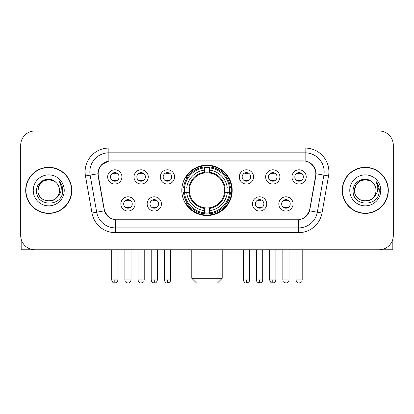 <?xml version="1.0" encoding="UTF-8"?>
<svg xmlns="http://www.w3.org/2000/svg" width="414" height="414" viewBox="0 0 414 414"><rect width="100%" height="100%" fill="white"/><g stroke="black" fill="none" stroke-linecap="round" stroke-linejoin="round"><path stroke-width="0.62" d="M181.813 190.368A25.187 25.187 0 0 0 207 215.554A25.187 25.187 0 0 0 232.187 190.368A25.187 25.187 0 0 0 207 165.176A25.187 25.187 0 0 0 181.813 190.368M161.424 203.911A7.131 7.131 0 0 1 154.293 211.042A7.131 7.131 0 0 1 147.167 203.911A7.131 7.131 0 0 1 154.293 196.785A7.131 7.131 0 0 1 161.424 203.911M150.018 203.911A4.28 4.28 0 0 0 154.293 208.19A4.28 4.28 0 0 0 158.572 203.911A4.28 4.28 0 0 0 154.293 199.636A4.28 4.28 0 0 0 150.018 203.911M266.74 203.911A7.131 7.131 0 0 1 259.609 211.042A7.131 7.131 0 0 1 252.483 203.911A7.131 7.131 0 0 1 259.609 196.785A7.131 7.131 0 0 1 266.74 203.911M255.334 203.911A4.28 4.28 0 0 0 259.609 208.19A4.28 4.28 0 0 0 263.889 203.911A4.28 4.28 0 0 0 259.609 199.636A4.28 4.28 0 0 0 255.334 203.911M293.071 203.911A7.131 7.131 0 0 1 285.939 211.042A7.131 7.131 0 0 1 278.813 203.911A7.131 7.131 0 0 1 285.939 196.785A7.131 7.131 0 0 1 293.071 203.911M281.665 203.911A4.28 4.28 0 0 0 285.939 208.19A4.28 4.28 0 0 0 290.219 203.911A4.28 4.28 0 0 0 285.939 199.636A4.28 4.28 0 0 0 281.665 203.911M135.093 203.911A7.131 7.131 0 0 1 127.967 211.042A7.131 7.131 0 0 1 120.836 203.911A7.131 7.131 0 0 1 127.967 196.785A7.131 7.131 0 0 1 135.093 203.911M123.688 203.911A4.28 4.28 0 0 0 127.967 208.19A4.28 4.28 0 0 0 132.242 203.911A4.28 4.28 0 0 0 127.967 199.636A4.28 4.28 0 0 0 123.688 203.911M148.259 176.918A7.131 7.131 0 0 1 141.127 184.044A7.131 7.131 0 0 1 134.001 176.918A7.131 7.131 0 0 1 141.127 169.787A7.131 7.131 0 0 1 148.259 176.918M136.853 176.918A4.28 4.28 0 0 0 141.127 181.192A4.28 4.28 0 0 0 145.407 176.918A4.28 4.28 0 0 0 141.127 172.638A4.28 4.28 0 0 0 136.853 176.918M174.589 176.918A7.131 7.131 0 0 1 167.458 184.044A7.131 7.131 0 0 1 160.332 176.918A7.131 7.131 0 0 1 167.458 169.787A7.131 7.131 0 0 1 174.589 176.918M163.183 176.918A4.28 4.28 0 0 0 167.458 181.192A4.28 4.28 0 0 0 171.738 176.918A4.28 4.28 0 0 0 167.458 172.638A4.28 4.28 0 0 0 163.183 176.918M253.575 176.918A7.131 7.131 0 0 1 246.444 184.044A7.131 7.131 0 0 1 239.318 176.918A7.131 7.131 0 0 1 246.444 169.787A7.131 7.131 0 0 1 253.575 176.918M242.169 176.918A4.28 4.28 0 0 0 246.444 181.192A4.28 4.28 0 0 0 250.724 176.918A4.28 4.28 0 0 0 246.444 172.638A4.28 4.28 0 0 0 242.169 176.918M279.905 176.918A7.131 7.131 0 0 1 272.774 184.044A7.131 7.131 0 0 1 265.648 176.918A7.131 7.131 0 0 1 272.774 169.787A7.131 7.131 0 0 1 279.905 176.918M268.5 176.918A4.28 4.28 0 0 0 272.774 181.192A4.28 4.28 0 0 0 277.054 176.918A4.28 4.28 0 0 0 272.774 172.638A4.28 4.28 0 0 0 268.5 176.918M306.236 176.918A7.131 7.131 0 0 1 299.105 184.044A7.131 7.131 0 0 1 291.974 176.918A7.131 7.131 0 0 1 299.105 169.787A7.131 7.131 0 0 1 306.236 176.918M294.825 176.918A4.28 4.28 0 0 0 299.105 181.192A4.28 4.28 0 0 0 303.379 176.918A4.28 4.28 0 0 0 299.105 172.638A4.28 4.28 0 0 0 294.825 176.918M121.928 176.918A7.131 7.131 0 0 1 114.802 184.044A7.131 7.131 0 0 1 107.671 176.918A7.131 7.131 0 0 1 114.802 169.787A7.131 7.131 0 0 1 121.928 176.918M110.522 176.918A4.28 4.28 0 0 0 114.802 181.192A4.28 4.28 0 0 0 119.077 176.918A4.28 4.28 0 0 0 114.802 172.638A4.28 4.28 0 0 0 110.522 176.918M98.361 175.96A12.834 12.834 0 0 1 110.999 160.901L303.001 160.901A12.834 12.834 0 0 1 315.639 175.96L309.77 209.23A12.834 12.834 0 0 1 297.133 219.834L116.867 219.834A12.834 12.834 0 0 1 104.23 209.23L98.361 175.96M184.075 192.743A23.049 23.049 0 0 1 184.075 187.992M25.689 190.368A23.049 23.049 0 0 0 48.738 213.417A23.049 23.049 0 0 0 71.788 190.368A23.049 23.049 0 0 0 48.738 167.318A23.049 23.049 0 0 0 25.689 190.368M342.212 190.368A23.049 23.049 0 0 0 365.262 213.417A23.049 23.049 0 0 0 388.311 190.368A23.049 23.049 0 0 0 365.262 167.318A23.049 23.049 0 0 0 342.212 190.368M98.071 171.831C99.303 165.885 102.9 162.288 108.861 161.041L305.139 161.041C311.095 162.283 314.692 165.879 315.929 171.831L315.877 175.96L309.615 210.845C307.742 216.01 304.067 218.99 298.603 219.772L115.397 219.772C109.943 219.001 106.274 216.02 104.385 210.845L98.123 175.96L98.071 171.831M101.715 164.627L108.861 161.041L108.861 152.823L305.139 152.823A19.008 19.008 0 0 1 323.862 175.132L317.326 212.201A19.008 19.008 0 0 1 298.603 227.912L115.397 227.912A19.008 19.008 0 0 1 96.674 212.201L90.138 175.132A19.008 19.008 0 0 1 108.861 152.823L108.861 148.067L305.139 148.067L305.139 161.041M309.656 162.619L313.848 166.521L315.929 171.831L316.073 173.761L328.54 175.955L322.004 213.029A23.764 23.764 0 0 1 298.603 232.663L115.397 232.663A23.764 23.764 0 0 1 91.996 213.029L85.46 175.955A23.764 23.764 0 0 1 108.861 148.067M116.629 219.834L115.397 219.772L115.397 232.663M298.603 232.663L298.603 219.772L297.371 219.834M322.004 213.029L309.615 210.845L305.78 216.693M108.302 216.765L104.385 210.845L91.996 213.029M310.008 209.23L309.931 209.634M104.069 209.634L103.992 209.23M85.46 175.955L97.927 173.73M393.3 145.216A14.257 14.257 0 0 0 379.043 130.959L34.957 130.959A14.257 14.257 0 0 0 20.7 145.216L20.7 235.514A14.257 14.257 0 0 0 34.957 249.771L379.043 249.771A14.257 14.257 0 0 0 393.3 235.514L393.3 145.216L393.3 235.514M20.7 145.216L20.7 235.514M379.043 130.959L34.957 130.959M34.957 249.771L379.043 249.771M71.555 190.368A22.811 22.811 0 0 0 48.738 167.556A22.811 22.811 0 0 0 25.927 190.368A22.811 22.811 0 0 0 48.738 213.179A22.811 22.811 0 0 0 71.555 190.368M55.776 182.253A10.743 10.743 0 0 1 59.481 190.368C60.139 204.221 37.343 204.221 38 190.368L39.439 184.996L43.372 181.063L48.738 179.624L54.11 181.063L55.776 182.253C49.183 175.345 36.494 181.032 36.613 190.368C35.407 206.948 62.291 207.383 62.726 191.17L62.747 190.368C62.705 186.843 61.536 183.749 59.233 181.084C60.982 183.961 61.603 187.056 61.086 190.368C60.584 193.183 59.212 195.486 56.972 197.266A10.743 10.743 0 0 0 59.481 190.368C60.139 204.221 37.343 204.221 38 190.368C37.834 183.707 44.681 178.103 51.279 179.93M56.972 197.266C51.269 204.971 37.441 200.045 38 190.368M33.244 190.368A15.494 15.494 0 0 0 48.738 205.861A15.494 15.494 0 0 0 64.232 190.368A15.494 15.494 0 0 0 48.738 174.874A15.494 15.494 0 0 0 33.244 190.368M59.337 181.203L62.742 190.771M21.176 239.168L21.176 249.771L76.305 249.771M388.073 190.368A22.811 22.811 0 0 0 365.262 167.556A22.811 22.811 0 0 0 342.445 190.368A22.811 22.811 0 0 0 365.262 213.179A22.811 22.811 0 0 0 388.073 190.368M372.295 182.253A10.743 10.743 0 0 1 376 190.368C376.657 204.221 353.861 204.221 354.519 190.368L355.957 184.996L359.89 181.063L365.262 179.624L370.628 181.063L372.295 182.253C365.707 175.345 353.013 181.032 353.132 190.368C351.926 206.948 378.81 207.383 379.245 191.17L379.265 190.368C379.229 186.843 378.054 183.749 375.752 181.084C377.506 183.961 378.122 187.056 377.604 190.368C377.102 193.183 375.731 195.486 373.49 197.266A10.743 10.743 0 0 0 376 190.368C376.657 204.221 353.861 204.221 354.519 190.368C354.353 183.707 361.199 178.103 367.798 179.93M373.49 197.266C367.787 204.971 353.96 200.045 354.519 190.368M349.768 190.368A15.494 15.494 0 0 0 365.262 205.861A15.494 15.494 0 0 0 380.756 190.368A15.494 15.494 0 0 0 365.262 174.874A15.494 15.494 0 0 0 349.768 190.368M375.855 181.203L379.26 190.771M217.453 283.041L196.546 283.041L191.791 278.291L222.209 278.291L217.453 283.041M209.375 212.863L209.375 213.821A23.572 23.572 0 0 0 230.453 192.743L229.496 192.743A22.62 22.62 0 0 1 209.375 212.863L209.375 210.664A20.436 20.436 0 0 0 227.296 192.743L224.424 192.743A17.585 17.585 0 0 0 209.375 172.943L209.375 167.867A22.62 22.62 0 0 1 229.496 187.992L230.453 187.992A23.572 23.572 0 0 0 209.375 166.914L209.375 167.867M184.504 192.743L183.547 192.743A23.572 23.572 0 0 0 204.625 213.821L204.625 212.863A22.62 22.62 0 0 1 184.504 192.743L186.704 192.743A20.436 20.436 0 0 0 204.625 210.664L204.625 207.792A17.585 17.585 0 0 0 224.424 192.743L225.123 192.743A18.278 18.278 0 0 1 209.375 208.49L209.375 210.664M204.625 167.867L204.625 166.914A23.572 23.572 0 0 0 183.547 187.992L184.504 187.992A22.62 22.62 0 0 1 204.625 167.867L204.625 170.071A20.436 20.436 0 0 0 186.704 187.992L189.576 187.992A17.585 17.585 0 0 0 204.625 207.792L204.625 208.49A18.278 18.278 0 0 1 188.877 192.743L186.704 192.743M184.551 192.743A22.573 22.573 0 0 1 184.551 187.992M209.375 167.918A22.573 22.573 0 0 0 204.625 167.918M229.449 187.992A22.573 22.573 0 0 1 229.449 192.743M229.496 187.992L227.296 187.992A20.436 20.436 0 0 0 209.375 170.071M227.296 192.743L229.496 192.743M204.625 210.664L204.625 212.863M224.424 187.992L227.296 187.992M209.375 207.818L209.375 208.49M204.625 207.792A17.585 17.585 0 0 1 189.576 192.743L188.877 192.743M209.375 212.817A22.573 22.573 0 0 1 204.625 212.817M186.704 187.992L184.504 187.992M204.625 172.912L204.625 170.071M209.375 172.943A17.585 17.585 0 0 0 189.576 187.992L188.877 187.992A18.278 18.278 0 0 1 204.625 172.24M209.375 172.912L209.375 172.24A18.278 18.278 0 0 1 225.123 187.992M187.226 177.534L185.881 177.534A24.716 24.716 0 0 1 231.716 190.368A24.716 24.716 0 0 1 185.881 203.196L187.226 203.196M113.374 180.949L113.374 180.271A3.648 3.648 0 0 0 116.225 180.271L116.225 180.949M116.225 172.881L116.225 173.559A3.648 3.648 0 0 0 113.374 173.559L113.374 172.881M139.704 180.949L139.704 180.271A3.648 3.648 0 0 0 142.556 180.271L142.556 180.949M142.556 172.881L142.556 173.559A3.648 3.648 0 0 0 139.704 173.559L139.704 172.881M166.035 180.949L166.035 180.271A3.648 3.648 0 0 0 168.886 180.271L168.886 180.949M168.886 172.881L168.886 173.559A3.648 3.648 0 0 0 166.035 173.559L166.035 172.881M245.021 180.949L245.021 180.271A3.648 3.648 0 0 0 247.872 180.271L247.872 180.949M247.872 172.881L247.872 173.559A3.648 3.648 0 0 0 245.021 173.559L245.021 172.881M271.351 180.949L271.351 180.271A3.648 3.648 0 0 0 274.203 180.271L274.203 180.949M274.203 172.881L274.203 173.559A3.648 3.648 0 0 0 271.351 173.559L271.351 172.881M297.676 180.949L297.676 180.271A3.648 3.648 0 0 0 300.528 180.271L300.528 180.949M300.528 172.881L300.528 173.559A3.648 3.648 0 0 0 297.676 173.559L297.676 172.881M126.539 207.942L126.539 207.264A3.648 3.648 0 0 0 129.391 207.264L129.391 207.942M129.391 199.879L129.391 200.557A3.648 3.648 0 0 0 126.539 200.557L126.539 199.879M152.869 207.942L152.869 207.264A3.648 3.648 0 0 0 155.721 207.264L155.721 207.942M155.721 199.879L155.721 200.557A3.648 3.648 0 0 0 152.869 200.557L152.869 199.879M258.186 207.942L258.186 207.264A3.648 3.648 0 0 0 261.037 207.264L261.037 207.942M261.037 199.879L261.037 200.557A3.648 3.648 0 0 0 258.186 200.557L258.186 199.879M284.516 207.942L284.516 207.264A3.648 3.648 0 0 0 287.368 207.264L287.368 207.942M287.368 199.879L287.368 200.557A3.648 3.648 0 0 0 284.516 200.557L284.516 199.879M392.824 239.168L392.824 249.771L337.695 249.771M305.139 148.067A23.764 23.764 0 0 1 328.54 175.955M90.138 175.132A19.008 19.008 0 0 1 89.848 171.831M209.375 207.792A17.585 17.585 0 0 0 224.424 192.743M204.625 213.029A22.786 22.786 0 0 0 209.375 213.029M229.661 192.743A22.786 22.786 0 0 0 229.661 187.992M209.375 167.701A22.786 22.786 0 0 0 204.625 167.701M114.802 279.952L111.713 279.952C112.251 282.157 113.281 283.186 114.802 283.041L114.802 279.952L117.892 279.952L117.892 249.771M141.127 279.952L138.038 279.952C138.581 282.157 139.611 283.186 141.127 283.041L141.127 279.952L144.217 279.952L144.217 249.771M167.458 279.952L164.368 279.952C164.907 282.157 165.936 283.186 167.458 283.041L167.458 279.952L170.547 279.952L170.547 249.771M246.444 279.952L243.36 279.952C243.898 282.157 244.928 283.186 246.444 283.041L246.444 279.952L249.533 279.952L249.533 249.771M272.774 279.952L269.685 279.952C270.223 282.157 271.253 283.186 272.774 283.041L272.774 279.952L275.864 279.952L275.864 249.771M299.105 279.952L296.015 279.952C296.553 282.157 297.583 283.186 299.105 283.041L299.105 279.952L302.194 279.952L302.194 249.771M127.967 279.952L124.878 279.952C125.313 280.909 124.216 281.996 127.967 283.041L127.967 279.952L131.052 279.952L131.052 249.771M154.293 279.952L151.203 279.952C151.643 280.909 150.546 281.996 154.293 283.041L154.293 279.952L157.382 279.952L157.382 249.771M259.609 279.952L256.52 279.952C256.959 280.909 255.862 281.996 259.609 283.041L259.609 279.952L262.699 279.952L262.699 249.771M285.939 279.952L282.85 279.952C283.285 280.909 282.193 281.996 285.939 283.041L285.939 279.952L289.029 279.952L289.029 249.771M222.209 249.771L222.209 278.291M191.791 249.771L191.791 278.291M111.713 279.952L111.713 249.771M117.892 279.952C117.452 280.909 118.549 281.996 114.802 283.041M138.038 279.952L138.038 249.771M144.217 279.952C143.782 280.909 144.879 281.996 141.127 283.041M164.368 279.952L164.368 249.771M170.547 279.952C170.113 280.909 171.21 281.996 167.458 283.041M243.36 279.952L243.36 249.771M249.533 279.952C249.099 280.909 250.196 281.996 246.444 283.041M269.685 279.952L269.685 249.771M275.864 279.952C275.429 280.909 276.526 281.996 272.774 283.041M296.015 279.952L296.015 249.771M302.194 279.952C301.759 280.909 302.851 281.996 299.105 283.041M124.878 279.952L124.878 249.771M131.052 279.952C130.513 282.157 129.484 283.186 127.967 283.041M151.203 279.952L151.203 249.771M157.382 279.952C156.844 282.157 155.814 283.186 154.293 283.041M256.52 279.952L256.52 249.771M262.699 279.952C262.264 280.909 263.361 281.996 259.609 283.041M282.85 279.952L282.85 249.771M289.029 279.952C288.594 280.909 289.691 281.996 285.939 283.041"/></g></svg>
